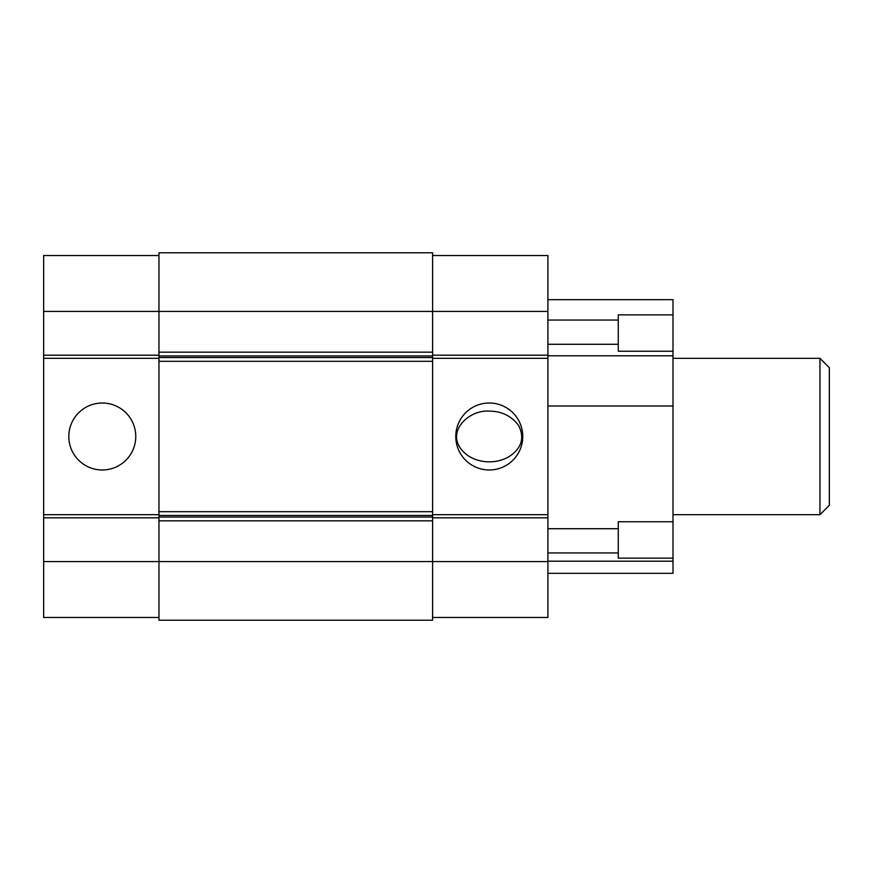 <?xml version="1.0" encoding="UTF-8"?>
<svg xmlns="http://www.w3.org/2000/svg" width="873" height="873" viewBox="0 0 873 873"><rect width="100%" height="100%" fill="white"/><g stroke="black" fill="none" stroke-linecap="round" stroke-linejoin="round"><path stroke-width="1.31" d="M672.996 358.323L819.965 358.323L819.965 514.677L672.996 514.677M819.965 358.323L829.35 367.708L829.35 505.292L819.965 514.677M489.273 411.128C470.187 409.612 448.056 429.156 459.875 447.445C470.296 463.29 495.329 466.215 510.749 455.466C521.879 447.423 524.52 437.449 518.66 425.555C511.523 416.017 501.724 411.205 489.273 411.128M432.593 617.484L547.906 617.484L547.906 514.677L432.593 514.677M432.593 517.82L547.906 517.82M489.273 469.98A33.48 33.48 0 0 1 460.267 419.76A33.48 33.48 0 0 1 518.267 419.76A33.48 33.48 0 0 1 489.273 469.98M547.906 514.677L547.906 358.323L432.593 358.323M547.906 358.323L547.906 255.516L432.593 255.516M432.593 355.18L547.906 355.18M547.906 355.791L672.996 355.791L672.996 406L547.906 406M547.906 573.31L672.996 573.31L672.996 561.197L547.906 561.197M547.906 299.69L672.996 299.69L672.996 314.869L618.27 314.869L618.27 320.053L547.906 320.053M547.906 552.947L618.27 552.947L618.27 558.131L672.996 558.131L672.996 561.197M547.906 528.722L618.27 528.722L618.27 552.947M672.996 406L672.996 521.759L618.27 521.759L618.27 528.722M547.906 344.278L618.27 344.278L618.27 351.241L672.996 351.241L672.996 355.791M618.27 344.278L618.27 320.053M672.996 314.869L672.996 351.241M672.996 521.759L672.996 558.131M158.962 255.516L43.65 255.516L43.65 561.59L432.593 561.59L432.593 252.777L158.962 252.777L158.962 620.223L432.593 620.223L432.593 561.59L547.906 561.59M158.962 355.18L43.65 355.18M158.962 358.323L43.65 358.323M102.283 403.02A33.48 33.48 0 0 1 131.277 453.24A33.48 33.48 0 0 1 73.288 453.24A33.48 33.48 0 0 1 102.283 403.02M158.962 514.677L43.65 514.677M158.962 517.82L43.65 517.82M43.65 561.59L43.65 617.484L158.962 617.484M43.65 311.41L547.906 311.41M432.593 352.168L158.962 352.168M432.593 355.944L158.962 355.944M432.593 357.537L158.962 357.537M432.593 361.313L158.962 361.313M432.593 511.687L158.962 511.687M432.593 515.463L158.962 515.463M432.593 517.056L158.962 517.056M432.593 520.832L158.962 520.832"/></g></svg>
